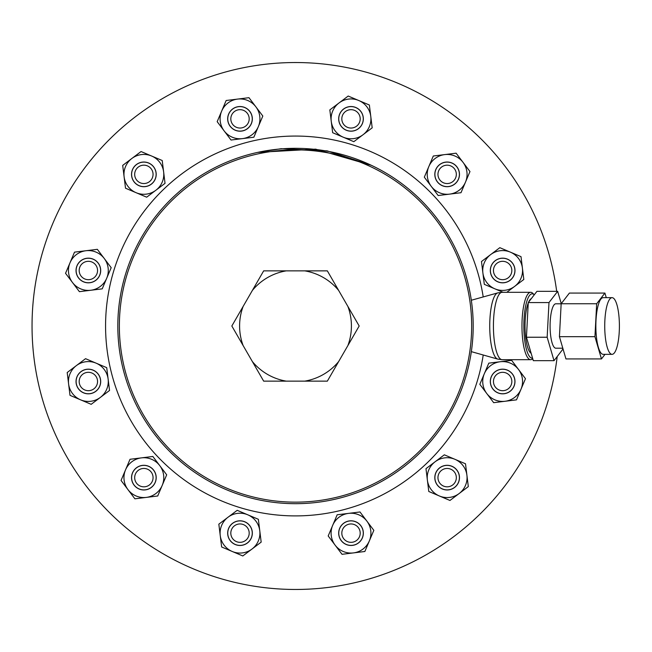 <?xml version="1.0" encoding="UTF-8"?>
<svg xmlns="http://www.w3.org/2000/svg" width="652" height="652" viewBox="0 0 652 652"><rect width="100%" height="100%" fill="white"/><g stroke="black" fill="none" stroke-linecap="round" stroke-linejoin="round"><path stroke-width="0.98" d="M141.101 468.869A9.193 9.193 0 0 0 137.662 484.412A9.193 9.193 0 0 0 152.845 479.627A9.193 9.193 0 0 0 141.101 468.869M140.18 465.952A12.258 12.258 0 0 1 155.836 480.288A12.258 12.258 0 0 1 135.592 486.677A12.258 12.258 0 0 1 140.18 465.952A12.258 12.258 0 0 1 155.991 479.416A12.258 12.258 0 0 1 136.985 487.777A12.258 12.258 0 0 1 137.743 467.028M438.478 486.302A12.258 12.258 0 0 1 436.53 483.768A12.258 12.258 0 0 0 457.288 484.517A12.258 12.258 0 0 0 448.918 465.512A12.258 12.258 0 0 0 435.463 481.323A12.258 12.258 0 0 1 449.798 465.675A12.258 12.258 0 0 1 456.18 485.919A12.258 12.258 0 0 1 435.463 481.323M556.686 291.33A263.465 263.465 0 0 0 272.357 63.554A263.465 263.465 0 0 0 32.298 337.589A263.465 263.465 0 0 0 295.511 589.465A263.465 263.465 0 0 0 557.191 356.554M471.461 350.727L471.339 351.591M496.441 388.282A9.193 9.193 0 0 0 511.624 383.49A9.193 9.193 0 0 0 499.888 372.74A9.193 9.193 0 0 0 496.441 388.282M494.371 390.54A12.258 12.258 0 0 1 498.959 369.814A12.258 12.258 0 0 1 514.615 384.15A12.258 12.258 0 0 1 494.371 390.54M490.41 383.009A12.331 12.331 0 0 1 501.641 369.211A12.331 12.331 0 0 1 514.966 380.996A12.331 12.331 0 0 1 502.651 393.832A12.331 12.331 0 0 1 490.41 383.009M484.314 373.735A19.91 19.91 0 0 0 505.088 401.265A19.91 19.91 0 0 0 518.544 369.513A19.91 19.91 0 0 0 500.214 361.738L511.624 360.336L525.471 378.69L516.498 399.855L493.678 402.675L479.831 384.321L484.314 373.735A19.91 19.91 0 0 1 500.214 361.738L488.804 363.148L484.314 373.735M233.229 526.93A9.193 9.193 0 0 0 238.013 542.114A9.193 9.193 0 0 0 248.771 530.378A9.193 9.193 0 0 0 233.229 526.93M230.971 524.86A12.258 12.258 0 0 1 251.688 529.457A12.258 12.258 0 0 1 237.352 545.105A12.258 12.258 0 0 1 230.971 524.86M238.493 520.907A12.331 12.331 0 0 1 252.316 532.382A12.331 12.331 0 0 1 240.001 545.471A12.331 12.331 0 0 1 227.695 533.898A12.331 12.331 0 0 1 238.493 520.907M247.776 514.803A19.91 19.91 0 0 0 220.237 535.577A19.91 19.91 0 0 0 251.998 549.041A19.91 19.91 0 0 0 259.765 530.704L261.175 542.114L242.821 555.96L221.647 546.987L218.836 524.167L237.189 510.32L247.776 514.803A19.91 19.91 0 0 1 259.765 530.704L258.363 519.294L247.776 514.803M152.633 171.598A9.193 9.193 0 0 0 137.091 168.151A9.193 9.193 0 0 0 141.883 183.334A9.193 9.193 0 0 0 152.633 171.598M155.559 170.677A12.258 12.258 0 0 1 141.215 186.325A12.258 12.258 0 0 1 134.834 166.081A12.258 12.258 0 0 1 155.559 170.677M155.225 179.17A12.331 12.331 0 0 1 131.647 172.723A12.331 12.331 0 0 1 147.124 162.47A12.331 12.331 0 0 1 155.225 179.17M155.861 190.262A19.91 19.91 0 0 0 151.639 156.024A19.91 19.91 0 0 0 124.108 176.798A19.91 19.91 0 0 0 136.097 192.699L125.518 188.208L122.698 165.388L141.052 151.541L162.226 160.514L165.037 183.334L155.861 190.262A19.91 19.91 0 0 1 136.097 192.699L146.684 197.181L155.861 190.262M357.785 125.07A9.193 9.193 0 0 0 353.001 109.886A9.193 9.193 0 0 0 342.243 121.622A9.193 9.193 0 0 0 357.785 125.07M360.051 127.14A12.258 12.258 0 0 1 339.325 122.543A12.258 12.258 0 0 1 353.661 106.895A12.258 12.258 0 0 1 360.051 127.14M352.52 131.093A12.331 12.331 0 0 1 338.853 116.83A12.331 12.331 0 0 1 356.416 107.776A12.331 12.331 0 0 1 352.52 131.093M343.237 137.197A19.91 19.91 0 0 0 370.776 116.423A19.91 19.91 0 0 0 339.016 102.959A19.91 19.91 0 0 0 331.249 121.296L329.839 109.886L348.192 96.04L369.366 105.013L372.186 127.833L353.824 141.68L343.237 137.197A19.91 19.91 0 0 1 331.249 121.296L332.659 132.706L343.237 137.197M438.38 480.402A9.193 9.193 0 0 0 453.922 483.849A9.193 9.193 0 0 0 449.13 468.666A9.193 9.193 0 0 0 438.38 480.402M435.789 472.83A12.331 12.331 0 0 1 459.367 479.277A12.331 12.331 0 0 1 447.15 489.97A12.331 12.331 0 0 1 435.789 472.83M435.153 461.738A19.91 19.91 0 0 0 439.375 495.976A19.91 19.91 0 0 0 466.905 475.202A19.91 19.91 0 0 0 454.917 459.301L465.504 463.792L468.315 486.612L449.962 500.459L428.788 491.486L425.976 468.666L435.153 461.738A19.91 19.91 0 0 1 454.917 459.301L444.33 454.819L435.153 461.738M342.039 531.152A9.193 9.193 0 0 0 353.775 541.91A9.193 9.193 0 0 0 357.223 526.368A9.193 9.193 0 0 0 342.039 531.152M339.048 530.492A12.258 12.258 0 0 1 359.293 524.102A12.258 12.258 0 0 1 354.696 544.827A12.258 12.258 0 0 1 339.048 530.492M343.588 523.295A12.331 12.331 0 0 1 362.708 529.228A12.331 12.331 0 0 1 351.012 545.471A12.331 12.331 0 0 1 343.588 523.295M348.575 513.377A19.91 19.91 0 0 0 335.112 545.137A19.91 19.91 0 0 0 369.342 540.915A19.91 19.91 0 0 0 366.905 521.152L373.832 530.329L364.859 551.494L342.039 554.314L328.192 535.96L337.165 514.787L348.575 513.377A19.91 19.91 0 0 1 366.905 521.152L359.985 511.967L348.575 513.377M90.351 372.528A9.193 9.193 0 0 0 79.601 384.264A9.193 9.193 0 0 0 95.143 387.712A9.193 9.193 0 0 0 90.351 372.528M91.019 369.537A12.258 12.258 0 0 1 97.401 389.782A12.258 12.258 0 0 1 76.683 385.193A12.258 12.258 0 0 1 91.019 369.537M98.207 374.077A12.331 12.331 0 0 1 88.37 393.832A12.331 12.331 0 0 1 77.327 376.008A12.331 12.331 0 0 1 98.207 374.077M108.126 379.065A19.91 19.91 0 0 0 76.374 365.609A19.91 19.91 0 0 0 80.595 399.839A19.91 19.91 0 0 0 100.359 397.402L91.182 404.322L70.008 395.348L67.197 372.528L85.551 358.681L106.724 367.655L108.126 379.065A19.91 19.91 0 0 1 100.359 397.402L109.536 390.475L108.126 379.065M94.573 263.718A9.193 9.193 0 0 0 79.397 268.51A9.193 9.193 0 0 0 91.133 279.26A9.193 9.193 0 0 0 94.573 263.718M96.643 261.46A12.258 12.258 0 0 1 92.054 282.186A12.258 12.258 0 0 1 76.406 267.85A12.258 12.258 0 0 1 96.643 261.46M100.604 268.991A12.331 12.331 0 0 1 88.37 282.829A12.331 12.331 0 0 1 76.048 271.004A12.331 12.331 0 0 1 87.36 258.208A12.331 12.331 0 0 1 100.604 268.991M106.7 278.265A19.91 19.91 0 0 0 85.925 250.735A19.91 19.91 0 0 0 72.47 282.487A19.91 19.91 0 0 0 90.807 290.262L79.397 291.664L65.542 273.31L74.515 252.145L97.335 249.325L111.19 267.679L106.7 278.265A19.91 19.91 0 0 1 90.807 290.262L102.217 288.852L106.7 278.265M248.974 120.848A9.193 9.193 0 0 0 237.238 110.09A9.193 9.193 0 0 0 233.799 125.632A9.193 9.193 0 0 0 248.974 120.848M251.965 121.508A12.258 12.258 0 0 1 231.729 127.898A12.258 12.258 0 0 1 236.317 107.172A12.258 12.258 0 0 1 251.965 121.508M247.434 128.705A12.331 12.331 0 0 1 228.453 123.179A12.331 12.331 0 0 1 239.137 106.561A12.331 12.331 0 0 1 247.434 128.705M242.446 138.623A19.91 19.91 0 0 0 255.902 106.863A19.91 19.91 0 0 0 221.672 111.085A19.91 19.91 0 0 0 224.109 130.848L217.181 121.671L226.154 100.506L248.974 97.686L262.821 116.04L253.856 137.213L242.446 138.623A19.91 19.91 0 0 1 224.109 130.848L231.036 140.033L242.446 138.623M449.913 183.13A9.193 9.193 0 0 0 453.352 167.588A9.193 9.193 0 0 0 438.177 172.373A9.193 9.193 0 0 0 449.913 183.13M450.834 186.048A12.258 12.258 0 0 1 435.186 171.712A12.258 12.258 0 0 1 455.422 165.323A12.258 12.258 0 0 1 450.834 186.048M442.333 185.714A12.331 12.331 0 0 1 437.631 166.521A12.331 12.331 0 0 1 457.37 167.466A12.331 12.331 0 0 1 442.333 185.714M431.249 186.358A19.91 19.91 0 0 0 465.479 182.136A19.91 19.91 0 0 0 444.705 154.597A19.91 19.91 0 0 0 428.812 166.594L433.295 156.007L456.115 153.187L469.97 171.549L460.997 192.715L438.177 195.535L431.249 186.358A19.91 19.91 0 0 1 428.812 166.594L424.322 177.181L431.249 186.358M347.875 345.584L359.179 326L347.875 306.416A55.909 55.909 0 0 1 347.875 345.584L338.649 361.558A55.909 55.909 0 0 1 304.728 381.143L286.285 381.143A55.909 55.909 0 0 1 252.365 361.558L263.669 381.143L286.285 381.143M338.649 290.442L327.345 270.857L304.728 270.857A55.909 55.909 0 0 1 338.649 290.442L359.179 326M243.139 306.416L231.835 326L243.139 345.584A55.909 55.909 0 0 1 243.139 306.416L252.365 290.442A55.909 55.909 0 0 1 286.285 270.857L263.669 270.857L252.365 290.442L263.669 270.857M286.285 270.857L304.728 270.857M252.365 361.558L231.835 326M304.728 381.143L327.345 381.143L338.649 361.558L327.345 381.143M140.351 409.399A176.154 176.154 0 0 0 445.316 418.674A176.154 176.154 0 0 0 300.857 149.927A176.154 176.154 0 0 0 140.351 409.399M138.998 410.124A177.686 177.686 0 0 1 300.906 148.395A177.686 177.686 0 0 1 446.62 419.481A177.686 177.686 0 0 1 138.998 410.124M532.741 358.747A33.7 8.72 -90 0 1 530.687 359.7A33.7 8.72 -90 0 1 521.967 326.163A33.7 8.72 -90 0 1 530.687 292.3L502.146 292.3A33.7 8.72 90 0 0 493.425 326.163A33.7 8.72 90 0 0 502.146 359.7L497.696 359.089L471.331 351.64M561.258 303.62L557.664 291.33L548.984 302.577L547.158 337.239L526.449 337.239L533.303 360.67L554.021 360.67L562.7 349.423L562.766 348.209M547.158 337.239L554.021 360.67M557.664 291.33L536.946 291.33L528.267 302.577L526.449 337.239M548.984 302.577L528.267 302.577M561.16 303.791L555.838 303.791A22.209 5.746 90 0 0 550.207 321.583A22.209 5.746 90 0 0 555.838 348.209L562.806 348.209M528.25 302.968A27.571 7.139 90 0 0 525.031 326A27.571 7.139 90 0 0 531.144 353.286M531.315 298.624A27.571 7.139 90 0 0 528.576 302.169M530.687 292.3A33.7 8.72 -90 0 1 533.026 293.53L534.241 294.834A32.168 8.329 90 0 0 523.841 326.155A32.168 8.329 90 0 0 532.562 358.127M605.007 354.338L601.462 358.934L594.942 336.676L596.67 303.742L604.917 293.066L606.262 297.662M594.942 336.676L559.432 336.676L565.952 358.934L601.462 358.934M559.432 336.676L561.16 303.742L596.67 303.742M561.16 303.742L569.408 293.066L604.917 293.066M612.065 297.662L603.19 297.662A28.338 7.335 90 0 0 596.001 320.368A28.338 7.335 90 0 0 603.19 354.338L612.065 354.338A28.338 7.335 90 0 0 619.4 326A28.338 7.335 90 0 0 612.065 297.662A28.338 7.335 90 0 0 604.877 320.368A28.338 7.335 90 0 0 612.065 354.338M492.806 277.923A12.331 12.331 0 0 1 497.5 259.292A12.331 12.331 0 0 1 514.697 267.858A12.331 12.331 0 0 1 492.806 277.923M503.067 292.3L484.297 284.345L482.887 272.935A19.91 19.91 0 0 0 514.64 286.391A19.91 19.91 0 0 0 510.418 252.161A19.91 19.91 0 0 0 490.654 254.598L499.831 247.678L521.005 256.652L523.817 279.472L506.808 292.3M482.887 272.935A19.91 19.91 0 0 1 490.654 254.598L481.478 261.525L482.887 272.935M125.534 469.864L130.025 459.285L141.435 457.875A19.91 19.91 0 0 0 127.971 489.628L121.052 480.451L125.534 469.864M127.971 489.628A19.91 19.91 0 0 0 146.309 497.403L134.899 498.813L127.971 489.628M146.309 497.403A19.91 19.91 0 0 0 162.201 485.406L157.719 495.993L146.309 497.403M159.764 465.642A19.91 19.91 0 0 1 162.201 485.406L166.692 474.819L159.764 465.642A19.91 19.91 0 0 0 141.435 457.875L152.845 456.465L159.764 465.642M148.68 466.286A12.331 12.331 0 0 1 143.872 489.97A12.331 12.331 0 0 1 131.785 475.186A12.331 12.331 0 0 1 148.68 466.286M500.663 279.472A9.193 9.193 0 0 0 511.412 267.736A9.193 9.193 0 0 0 495.87 264.288A9.193 9.193 0 0 0 500.663 279.472M499.994 282.463A12.258 12.258 0 0 1 493.613 262.218A12.258 12.258 0 0 1 514.338 266.807A12.258 12.258 0 0 1 499.994 282.463M231.338 541.804A12.258 12.258 0 0 1 228.681 528.454M438.478 183.025A12.258 12.258 0 0 1 439.269 164.972A12.258 12.258 0 0 1 457.182 167.336A12.258 12.258 0 0 1 453.27 184.972M483.213 355.063A189.944 189.944 0 0 1 105.82 335.723A189.944 189.944 0 0 1 276.089 137.059A189.944 189.944 0 0 1 483.213 296.937M497.696 359.089A33.179 8.59 -90 0 1 495.316 357.084A33.179 8.59 -90 0 1 489.733 326.155A33.179 8.59 -90 0 1 497.696 292.911L471.314 300.246M530.687 359.7L502.146 359.7M502.146 292.3L497.696 292.911M370.825 165.062L327.117 150.848L281.199 148.697L257.817 152.356L315.609 149.145L371.175 165.233"/></g></svg>
